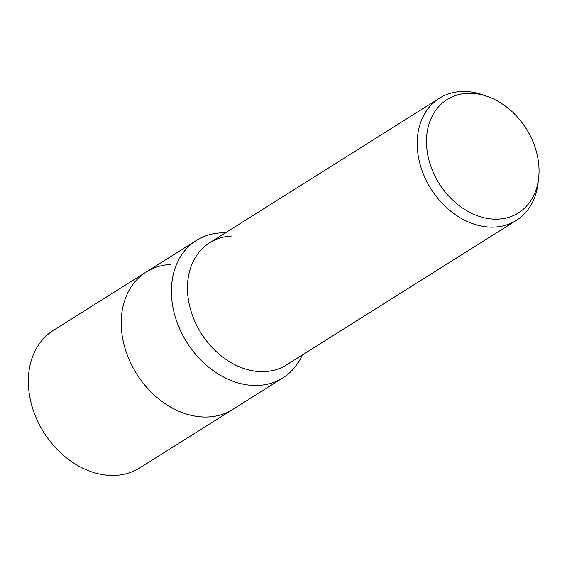 <?xml version="1.0" encoding="UTF-8"?>
<svg xmlns="http://www.w3.org/2000/svg" width="567" height="567" viewBox="0 0 567 567"><rect width="100%" height="100%" fill="white"/><g stroke="black" fill="none" stroke-linecap="round" stroke-linejoin="round"><path stroke-width="0.85" d="M302.282 355.02A81.194 62.384 -122.2 0 1 282.89 377.877L232.704 409.452A81.194 62.384 -122.2 0 1 123.804 343.779A81.194 62.384 -122.2 0 1 146.229 271.99L53.355 330.419A81.194 62.384 -122.2 0 0 30.923 402.201A81.194 62.384 -122.2 0 0 139.822 467.874L232.704 409.452A81.194 62.384 -122.2 0 1 208.061 416.993A81.194 62.384 -122.2 0 1 184.048 413.293A81.194 62.384 -122.2 0 1 121.707 314.189A81.194 62.384 -122.2 0 1 146.229 271.99L196.423 240.415A81.194 62.384 -122.2 0 1 221.066 232.874A81.194 62.384 -122.2 0 1 225.418 232.839M282.89 377.877A81.194 62.384 -122.2 0 1 258.254 385.425A81.194 62.384 -122.2 0 1 179.158 327.669A81.194 62.384 -122.2 0 1 196.423 240.415M538.65 178.102L538.111 182.879A72.179 55.453 -122.2 0 1 516.303 220.386A72.179 55.453 -122.2 0 1 419.509 162.013A72.179 55.453 -122.2 0 1 439.446 98.204A72.179 55.453 -122.2 0 1 482.694 94.788L487.23 96.369A66.97 51.448 -122.2 0 1 536.921 153.7A66.97 51.448 -122.2 0 1 538.65 178.102A66.97 51.448 -122.2 0 1 487.173 218.394A66.97 51.448 -122.2 0 1 428.609 158.739A66.97 51.448 -122.2 0 1 487.23 96.369M516.303 220.386L286.555 364.914A72.179 55.453 -122.2 0 1 189.761 306.534A72.179 55.453 -122.2 0 1 209.698 242.726L439.446 98.204M264.654 371.619A72.172 55.453 -122.2 0 1 189.761 306.534A72.172 55.453 -122.2 0 1 231.598 236.021M208.061 416.993A81.194 62.384 -122.2 0 1 184.048 413.293A81.194 62.384 -122.2 0 1 121.707 314.189A81.194 62.384 -122.2 0 1 170.873 264.449"/></g></svg>
